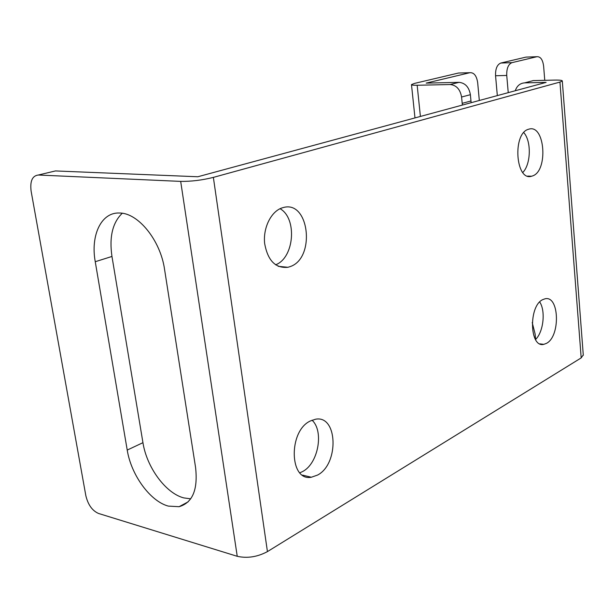 <?xml version="1.0" encoding="UTF-8"?>
<svg xmlns="http://www.w3.org/2000/svg" width="614" height="614" viewBox="0 0 614 614"><rect width="100%" height="100%" fill="white"/><g stroke="black" fill="none" stroke-linecap="round" stroke-linejoin="round"><path stroke-width="0.92" d="M168.29 506.097L179.088 506.704C192.589 502.736 198.076 489.627 195.559 467.377L164.567 269.423C160.484 240.35 138.15 212.828 119.53 213.027C101.302 212.022 90.396 235.277 95.247 261.717L127.221 450.07C131.135 474.96 150.192 501.277 168.29 506.097M190.701 498.837L183.739 497.893C165.657 493.242 146.723 467.3 142.947 442.679L127.221 450.07M275.563 264.818C294.298 258.01 297.475 218.4 280.068 208.699M289.992 266.66C315.88 258.456 309.318 199.581 283.046 207.616L282.225 207.854C271.273 211.193 262.984 227.648 264.626 243.336C267.696 260.52 275.463 268.502 287.928 267.29L289.992 266.66M522.806 172.488C530.972 164.237 531.555 141.228 523.788 132.609M532.468 175.957C548.44 171.137 545.025 123.882 528.907 129.155L528.562 129.255C512.268 133.207 515.568 181.629 531.594 176.233L532.468 175.957M535.508 339.542C543.467 332.09 545.808 311.037 539.714 301.981M546.46 343.356C560.59 336.357 559.354 295.088 545.009 298.811L542.807 299.594C528.447 305.826 529.46 348.146 543.774 344.354L546.46 343.356M299.862 472.818L302.625 471.537C318.29 463.547 324.154 431.112 312.042 420.191M317.538 475.082C339.327 463.931 337.685 414.657 315.481 419.247L310.385 420.958C288.227 430.874 289.217 481.683 311.329 477.239L317.538 475.082M583.269 354.907L581.189 357.901L267.435 551.61C257.358 556.967 247.296 558.533 237.242 556.307L98.493 513.45C92.246 510.679 88.032 504.762 85.845 495.69L31.122 191.192C29.902 181.168 32.296 175.773 38.314 175.021L180.685 181.391C191.184 181.521 202.075 180.186 213.365 177.385L559.953 82.076L562.301 80.979C562.263 80.296 559.692 79.997 554.58 80.089L533.244 80.595L524.686 82.859C520.081 83.212 516.942 85.837 515.276 90.742M122.24 213.273C112.562 222.606 109.131 236.996 111.963 256.452L142.947 442.679M38.314 175.021L55.452 170.938L197.815 176.755L546.122 82.383L524.686 82.859M462.38 105.071L461.574 97.012C460.216 89.368 456.425 85.208 450.192 84.525L417.167 85.262L420.406 116.445M532.215 322.557L535.116 334.008L535.585 339.465M471.168 102.692L470.969 100.98L462.173 103.352M529.084 81.693L533.244 80.595M450.1 84.525L458.988 82.345L426.177 83.113L469.871 72.698L458.474 73.035L414.573 83.389L411.48 84.586C411.426 85.108 413.322 85.331 417.167 85.262M458.988 82.345L459.072 82.345C465.282 83.013 469.05 87.127 470.385 94.702L470.969 100.98M458.474 73.035L460.116 72.982M497.325 95.6L495.559 75.752C495.344 68.875 497.087 64.639 500.794 63.042L525.945 57.117L536.958 56.703C540.543 56.526 542.768 59.688 543.628 66.182L544.756 80.319M469.871 72.698C474.031 72.444 476.641 75.791 477.684 82.752L479.319 100.481M508.238 92.645L506.742 75.453C506.535 68.53 508.269 64.263 511.961 62.659L536.958 56.703M180.685 181.391L237.242 556.307M95.247 261.717L111.963 256.452M213.365 177.385L267.435 551.61M559.953 82.076L581.189 357.901M470.385 94.702L461.574 97.012M500.832 63.035L511.992 62.651M506.742 75.453L495.559 75.752M188.168 501.838L179.088 506.704M287.928 267.29L278.196 266.315M531.594 176.233L527.687 176.103M543.774 344.354L539.952 343.855M311.329 477.239L302.533 475.121M562.301 80.979L583.3 355.314M411.495 84.732L414.98 117.919M450.192 84.525L459.072 82.345M511.961 62.659L500.794 63.042"/></g></svg>
